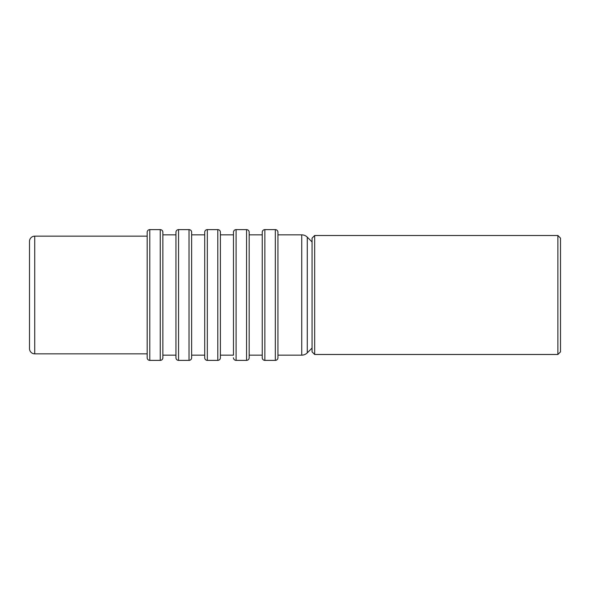 <?xml version="1.0" encoding="UTF-8"?>
<svg xmlns="http://www.w3.org/2000/svg" width="590" height="590" viewBox="0 0 590 590"><rect width="100%" height="100%" fill="white"/><g stroke="black" fill="none" stroke-linecap="round" stroke-linejoin="round"><path stroke-width="0.89" d="M557.882 235.506L560.5 238.124L560.5 351.876L557.882 354.494L557.882 235.506L314.677 235.506L314.677 354.494L312.066 351.876L312.066 238.124L314.677 235.506M312.066 241.93L307.279 237.151A7.847 7.847 0 0 0 301.733 234.85L277.934 234.85L277.934 232.239L277.934 357.761A2.618 2.618 0 0 1 275.324 360.379L264.858 360.379A2.618 2.618 0 0 1 262.248 357.761L262.248 232.239A2.618 2.618 0 0 1 264.858 229.621L264.858 360.379M312.066 348.07L307.279 352.85A7.847 7.847 0 0 1 301.733 355.151L277.934 355.151L277.934 357.761M147.183 353.838L147.183 236.162L34.729 236.162L34.729 353.838L147.183 353.838L147.183 357.761L147.183 232.239A2.618 2.618 0 0 1 149.794 229.621L149.794 360.379L160.259 360.379L160.259 229.621L149.794 229.621M175.945 234.85L162.87 234.85L162.87 232.239L162.87 357.761A2.618 2.618 0 0 1 160.259 360.379M175.945 355.151L162.87 355.151L162.87 234.85M189.021 229.621L178.564 229.621L178.564 360.379L189.021 360.379L189.021 229.621A2.618 2.618 0 0 1 191.639 232.239L191.639 357.761A2.618 2.618 0 0 1 189.021 360.379M204.715 234.85L191.639 234.85L191.639 232.239M204.715 355.151L191.639 355.151L191.639 234.85M217.791 229.621L207.326 229.621L207.326 360.379L217.791 360.379L217.791 229.621A2.618 2.618 0 0 1 220.402 232.239L220.402 357.761A2.618 2.618 0 0 1 217.791 360.379M220.402 357.761L220.402 355.151L233.478 355.151L233.478 232.239L233.478 234.85L220.402 234.85L220.402 232.239M220.402 355.151L220.402 234.85M246.554 229.621L236.096 229.621L236.096 360.379L246.554 360.379L246.554 229.621A2.618 2.618 0 0 1 249.172 232.239L249.172 357.761A2.618 2.618 0 0 1 246.554 360.379M262.248 234.85L249.172 234.85L249.172 232.239M262.248 355.151L249.172 355.151L249.172 357.761M277.934 232.239A2.618 2.618 0 0 0 275.324 229.621L264.858 229.621M147.183 357.761A2.618 2.618 0 0 0 149.794 360.379M162.87 232.239A2.618 2.618 0 0 0 160.259 229.621M178.564 360.379A2.618 2.618 0 0 1 175.945 357.761L175.945 232.239A2.618 2.618 0 0 1 178.564 229.621M207.326 360.379A2.618 2.618 0 0 1 204.715 357.761L204.715 232.239A2.618 2.618 0 0 1 207.326 229.621M233.478 357.761A2.618 2.618 0 0 0 236.096 360.379M233.478 232.239A2.618 2.618 0 0 1 236.096 229.621M34.729 353.838A5.229 5.229 0 0 1 29.5 348.609L29.5 241.391A5.229 5.229 0 0 1 34.729 236.162M191.639 357.761L191.639 355.151M162.87 357.761L162.87 355.151M147.183 232.239L147.183 236.162M307.279 352.85L307.279 237.151M275.324 360.379L275.324 229.621M301.733 234.85L301.733 355.151M557.882 354.494L314.677 354.494"/></g></svg>
